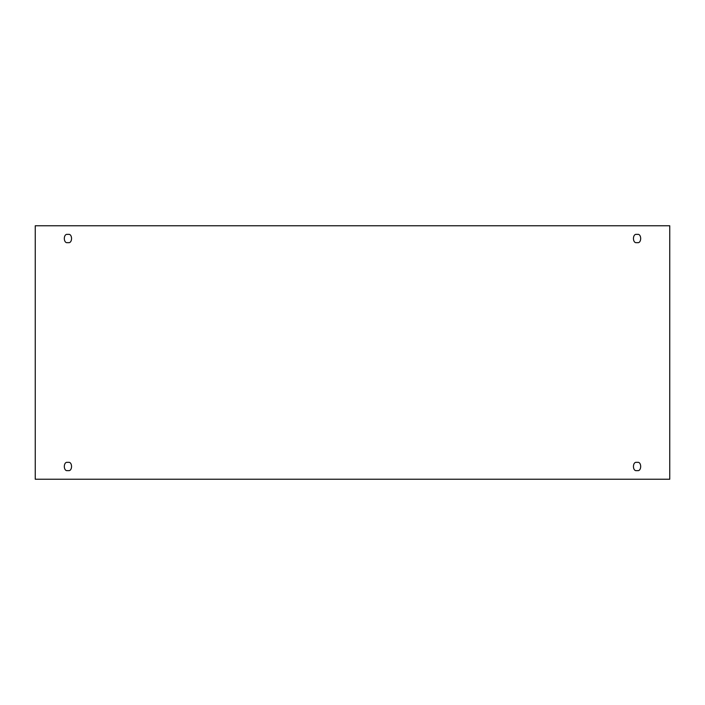 <?xml version="1.0" encoding="UTF-8"?>
<svg xmlns="http://www.w3.org/2000/svg" width="705" height="705" viewBox="0 0 705 705"><rect width="100%" height="100%" fill="white"/><g stroke="black" fill="none" stroke-linecap="round" stroke-linejoin="round"><path stroke-width="1.06" d="M67.936 470.552C72.756 471.998 72.756 460.973 67.936 462.418C72.756 460.973 72.756 471.998 67.936 470.552C63.106 471.998 63.106 460.973 67.936 462.418C63.106 460.973 63.106 471.998 67.936 470.552M637.064 470.552C641.894 471.998 641.894 460.973 637.064 462.418C641.894 460.973 641.894 471.998 637.064 470.552C632.244 471.998 632.244 460.973 637.064 462.418C632.244 460.973 632.244 471.998 637.064 470.552M637.064 242.582C641.894 244.027 641.894 233.002 637.064 234.448C641.894 233.002 641.894 244.027 637.064 242.582C632.244 244.027 632.244 233.002 637.064 234.448C632.244 233.002 632.244 244.027 637.064 242.582M67.936 242.582C72.756 244.027 72.756 233.002 67.936 234.448C72.756 233.002 72.756 244.027 67.936 242.582C63.106 244.027 63.106 233.002 67.936 234.448C63.106 233.002 63.106 244.027 67.936 242.582M35.25 225.759L669.75 225.759L669.75 479.241L35.25 479.241L35.25 225.759L35.25 479.241L669.75 479.241L669.75 225.759L35.25 225.759"/></g></svg>
